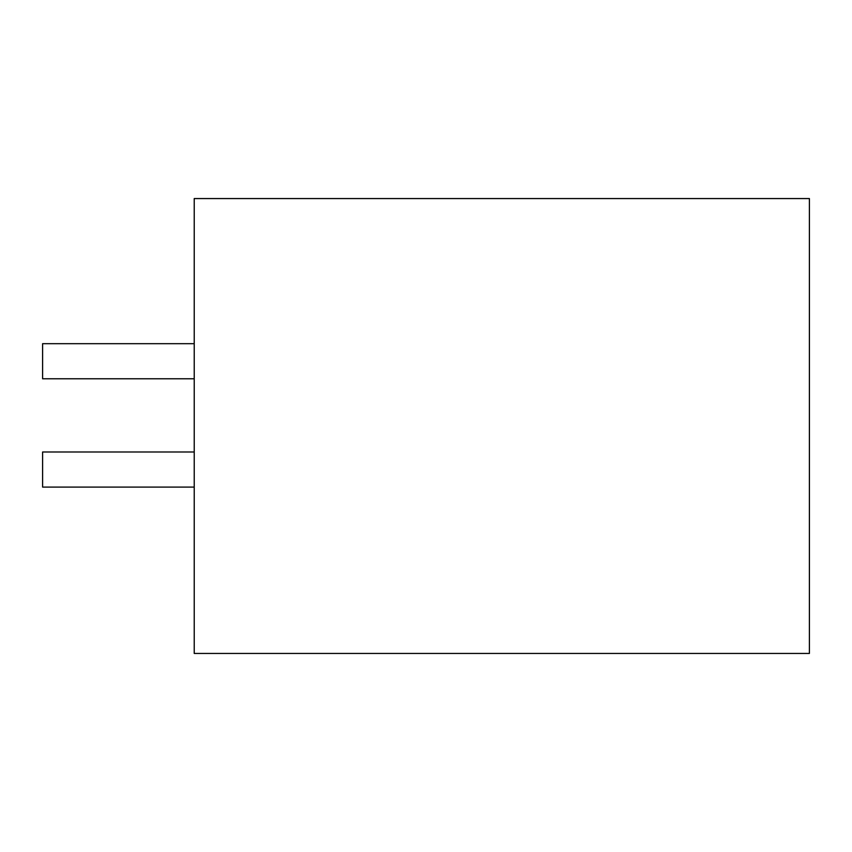 <?xml version="1.0" encoding="UTF-8"?>
<svg xmlns="http://www.w3.org/2000/svg" width="852" height="852" viewBox="0 0 852 852"><rect width="100%" height="100%" fill="white"/><g stroke="black" fill="none" stroke-linecap="round" stroke-linejoin="round"><path stroke-width="1.28" d="M809.4 653.441L809.4 198.559L194.224 198.559L194.224 653.441L809.4 653.441M367.51 198.559L194.224 198.559M280.872 198.559L358.852 198.559M194.224 343.686L42.6 343.686L42.6 378.778L194.224 378.778M194.224 451.997L42.6 451.997L42.6 487.088L194.224 487.088"/></g></svg>
